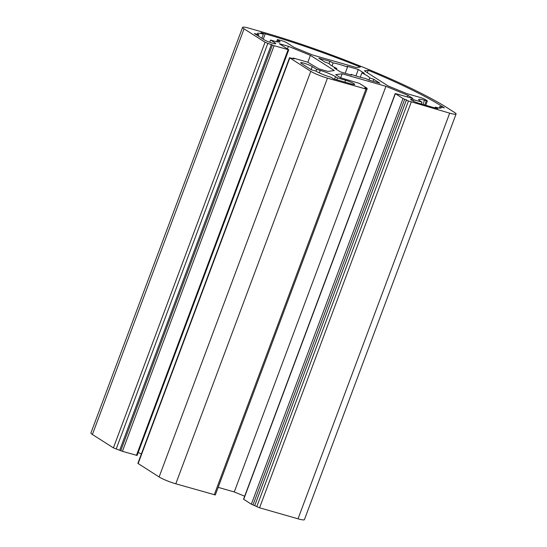 <?xml version="1.0" encoding="UTF-8"?>
<svg xmlns="http://www.w3.org/2000/svg" width="547" height="547" viewBox="0 0 547 547"><rect width="100%" height="100%" fill="white"/><g stroke="black" fill="none" stroke-linecap="round" stroke-linejoin="round"><path stroke-width="0.82" d="M347.523 67.007L347.16 66.276L358.319 69.469L364.405 73.346L361.888 72.901A21.839 2.831 -159.5 0 1 369.731 77.893L373.813 79.336L379.898 83.206L368.746 80.012L365.512 78.46A21.839 2.831 -159.5 0 1 351.14 74.344L351.502 75.076L340.35 71.883L334.265 68.006L336.774 68.45A21.839 2.831 -159.5 0 1 328.932 63.459L324.856 62.016L318.771 58.146L329.923 61.339L333.157 62.891A21.839 2.831 -159.5 0 1 347.523 67.007L345.184 73.271M454.591 112.504L447.33 107.882A145.44 18.837 20.5 0 0 262.28 31.999L248.974 28.191A13.101 1.696 20.5 0 0 242.588 27.35A13.101 1.696 20.5 0 0 244.071 28.847L265.069 42.215L267.845 43.357L274.088 45.695L288.748 49.791L279.285 43.705L288.399 46.317L310.429 55.35L334.306 70.556L327.831 71.425L318.716 68.813L307.729 62.201L293.712 58.18L293.069 58.098L294.197 58.871L289.541 57.702L310.778 71.315A13.101 1.696 20.5 0 0 327.455 78.153L366.989 89.311L364.774 87.814L367.064 88.258L359.413 83.39L340.665 77.818L335.694 74.645L342.169 73.777L385.929 86.31L407.959 95.342L412.93 98.508L395.214 93.537L403.016 98.556L408.445 101.004L449.689 113.161A13.101 1.696 20.5 0 0 456.075 114.002A13.101 1.696 20.5 0 0 454.591 112.504M345.588 80.252L337.499 77.941L335.537 76.689A12.013 1.559 20.5 0 0 320.255 70.426L316.658 69.394L312.248 66.584A6.55 0.848 20.5 0 0 305.479 63.65A6.55 0.848 20.5 0 0 300.713 62.748A6.55 0.848 20.5 0 0 301.459 63.493L311.27 69.742L315.763 71.028A12.013 1.559 20.5 0 0 331.044 77.291L333.499 78.857L351.475 84.006A6.55 0.848 20.5 0 0 354.668 84.423A6.55 0.848 20.5 0 0 351.796 82.556A6.55 0.848 20.5 0 0 345.588 80.252L344.89 82.118M336.802 79.8L337.499 77.941M395.214 93.537L243.552 499.185L251.353 504.204L259.558 507.794L298.026 518.809A13.101 1.696 20.5 0 0 304.412 519.65L456.075 114.002M218.164 487.35L234.26 491.958L244.659 496.218M289.541 57.702L137.871 463.35L159.115 476.963A13.101 1.696 20.5 0 0 175.785 483.801L215.32 494.96L366.989 89.311M138.165 452.554L141.413 453.887M242.588 27.35L90.925 432.998A13.101 1.696 20.5 0 0 92.409 434.496L113.4 447.863L122.425 451.337L137.085 455.439L288.748 49.791M260.905 32.642L265.22 33.873A138.89 17.989 -159.5 0 1 360.391 67.049L356.5 67.575L312.74 55.042L294.108 47.404L286.949 42.844A4.369 0.568 20.5 0 0 281.397 40.567L277.411 39.589L278.642 40.464A12.013 1.559 -159.5 0 1 280.002 41.839A12.013 1.559 -159.5 0 1 274.15 41.073L270.553 40.04L274.97 42.851A6.55 0.848 -159.5 0 1 275.709 43.603A6.55 0.848 -159.5 0 1 270.95 42.693A6.55 0.848 -159.5 0 1 264.18 39.76L254.376 33.517L258.868 34.803A12.013 1.559 -159.5 0 1 257.5 33.429A12.013 1.559 -159.5 0 1 263.36 34.201L260.905 32.642M444.294 107.834L441.942 106.337A138.89 17.989 20.5 0 0 368.247 70.276L364.357 70.795L388.233 86.002L406.865 93.64L419.98 97.393A4.369 0.568 -159.5 0 1 425.539 99.67L427.378 100.935L424.52 100.279A12.013 1.559 20.5 0 0 418.66 99.513A12.013 1.559 20.5 0 0 420.028 100.887L421.99 102.132L413.901 99.821A6.55 0.848 20.5 0 0 410.701 99.397A6.55 0.848 20.5 0 0 413.58 101.263A6.55 0.848 20.5 0 0 419.781 103.568L437.757 108.716L435.309 107.15A12.013 1.559 20.5 0 0 441.162 107.923A12.013 1.559 20.5 0 0 439.802 106.549L444.294 107.834M315.995 71.172L316.658 69.394M332.015 65.934L333.157 62.891M261.835 38.269L263.36 34.201M367.345 72.696L368.247 70.276M355.899 75.937L358.319 69.469M269.719 42.263L270.553 40.04M258.389 36.075L258.868 34.803M439.234 108.067L439.802 106.549M421.293 103.998L421.99 102.132M435.015 107.93L435.309 107.15M254.813 505.401L406.483 99.752M407.371 96.915L407.959 95.342M234.26 491.958L385.929 86.31M340.658 77.811L342.169 73.777M307.858 62.235L310.429 55.35M287.435 48.895L288.399 46.317M119.772 450.031L271.442 44.382M329.055 63.657L329.923 61.339M336.426 69.387L336.774 68.45M350.928 74.912L351.14 74.344M373.088 81.257L373.813 79.336M368.917 80.067L369.731 77.893M360.268 77.236L361.888 72.901M334.607 79.171L335.537 76.689M298.026 518.809L449.689 113.161M319.325 72.908L320.255 70.426M311.106 69.633L312.248 66.584M441.661 107.082L441.942 106.337M263.244 39.165L265.22 33.873M276.939 41.777L277.657 39.842M278.074 41.982L278.642 40.464M274.656 43.678L274.97 42.851M259.558 507.794L411.221 102.145M424.745 104.99L426.311 100.798M422.947 104.47L424.52 100.279M413.388 101.174L413.901 99.821M256.775 506.652L408.445 101.004M253.015 504.888L404.684 99.239M251.353 504.204L403.016 98.556M243.702 499.336L395.365 93.687M366.381 88.833L366.572 88.327M214.253 494.816L365.922 89.168M175.785 483.801L327.455 78.153M159.115 476.963L310.778 71.315M138.124 463.603L289.787 57.955M136.442 455.357L288.112 49.709M122.425 451.337L274.088 45.695M120.757 450.66L272.42 45.011M116.183 449.005L267.845 43.357M113.4 447.863L265.069 42.215M92.409 434.496L244.071 28.847M277.411 39.589L276.618 41.709M427.378 100.935L425.757 105.277M367.215 88.409L366.921 89.195M293.069 58.098L292.918 58.508"/></g></svg>
